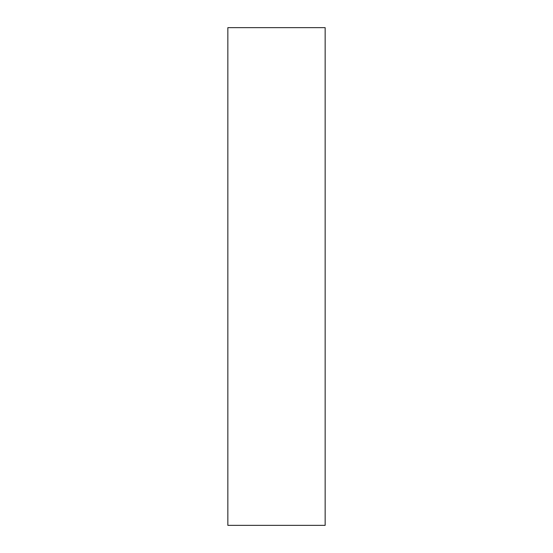 <?xml version="1.0" encoding="UTF-8"?>
<svg xmlns="http://www.w3.org/2000/svg" width="553" height="553" viewBox="0 0 553 553"><rect width="100%" height="100%" fill="white"/><g stroke="black" fill="none" stroke-linecap="round" stroke-linejoin="round"><path stroke-width="0.83" d="M325.15 525.35L227.85 525.35L227.85 27.65L325.15 27.65L325.15 525.35"/></g></svg>

